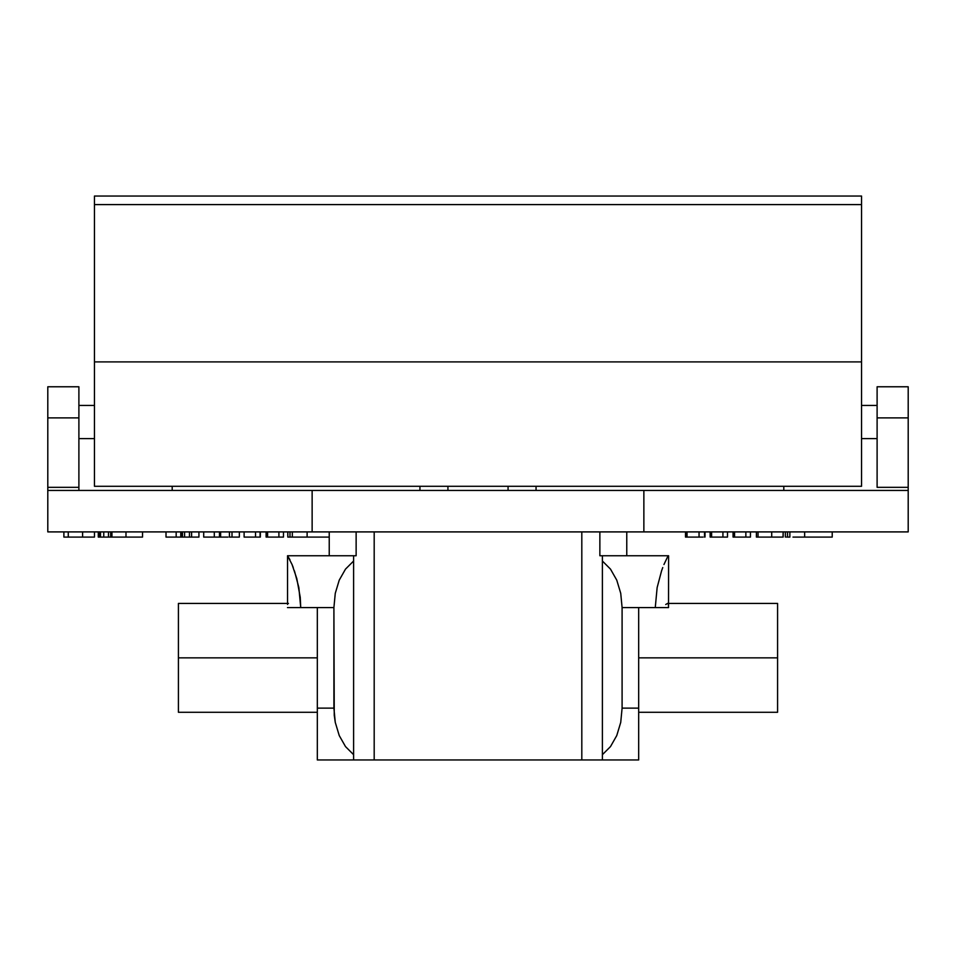 <?xml version="1.0" encoding="UTF-8"?>
<svg xmlns="http://www.w3.org/2000/svg" width="956" height="956" viewBox="0 0 956 956"><rect width="100%" height="100%" fill="white"/><g stroke="black" fill="none" stroke-linecap="round" stroke-linejoin="round"><path stroke-width="1.43" d="M178.414 603.427L178.414 657.859L178.414 603.427L288.473 603.427M294.448 570.899L298.846 587.522L300.734 607.574L287.469 607.574L300.734 607.574L300.244 597.297L296.814 578.643L292.058 564.518L287.529 555.747L287.541 604.455M178.414 657.859L317.32 657.859L178.414 657.859L178.414 712.28L178.414 657.859M638.68 657.859L777.587 657.859L777.587 603.427L777.587 712.28L777.587 657.859L638.68 657.859M665.723 604.515L667.527 603.427L668.459 604.443L668.531 607.574L668.603 555.747L602.4 555.747L602.4 561.029L610.49 569.107L616.763 580.149L620.731 593.317L622.093 607.574L638.68 607.574L638.68 708.133L638.68 607.574L655.266 607.574L657.142 587.558L661.552 570.911L657.142 587.558L655.266 607.574L668.531 607.574L622.093 607.574L622.093 708.133L622.093 607.574L620.731 593.317L616.763 580.149L610.49 569.107L602.4 561.029L602.4 754.678L602.4 555.747L599.866 555.747L668.471 555.747L667.623 556.774L668.471 555.747M667.527 603.427L777.587 603.427M312.134 531.906L47.8 531.906L47.8 487.333L47.8 531.906L312.134 531.906L312.134 490.44L47.8 490.44L643.866 490.44L312.134 490.44L312.134 531.906L643.866 531.906L312.134 531.906M908.2 531.906L643.866 531.906L908.2 531.906L908.2 490.44L643.866 490.44L643.866 531.906L643.866 490.44L908.2 490.44L908.2 531.906M783.801 486.293L783.801 490.44L783.801 486.293M172.2 490.44L172.2 486.293L172.2 490.44M78.894 438.613L94.453 438.613L78.894 438.613M94.453 405.44L78.894 405.44L94.453 405.44M877.106 405.44L861.547 405.44L877.106 405.44M861.547 438.613L877.106 438.613L861.547 438.613M908.2 417.88L908.2 386.774L908.2 417.88L877.106 417.88L908.2 417.88L908.2 487.333L908.2 417.88M877.106 386.774L877.106 487.333L908.2 487.333L908.2 490.44L908.2 487.333L877.106 487.333L877.106 386.774L908.2 386.774M47.8 386.774L47.8 417.88L78.894 417.88L78.894 386.774L78.894 417.88L47.8 417.88L47.8 487.333L78.894 487.333L47.8 487.333L47.8 386.774L78.894 386.774M78.894 490.44L78.894 417.88L78.894 490.44M287.529 555.747L353.601 555.747L353.601 561.029L345.51 569.107L339.237 580.149L335.269 593.317L333.907 607.574L300.734 607.574L317.32 607.574L317.32 708.133L333.907 708.133L317.32 708.133L317.32 607.574L333.907 607.574L333.907 708.133L335.269 722.389L339.237 735.558L345.51 746.6L353.601 754.678L353.601 759.96L374.19 759.96L374.19 531.906L374.19 759.96L581.81 759.96L581.81 531.906L581.81 759.96L602.4 759.96L602.4 754.678L610.49 746.6L616.763 735.558L620.731 722.389L622.093 708.133L638.68 708.133L638.68 759.96L602.4 759.96L638.68 759.96L638.68 708.133L622.093 708.133L620.731 722.389L616.763 735.558L610.49 746.6L602.4 754.678L602.4 759.96L317.32 759.96L353.601 759.96L353.601 754.678L345.51 746.6L339.237 735.558L335.269 722.389L334.253 715.339L333.907 607.574L335.269 593.317L339.237 580.149L345.51 569.107L353.601 561.029L353.601 754.678L353.601 555.747L356.134 555.747L356.134 531.906L356.134 555.747L287.529 555.747L289.955 559.75M317.32 708.133L317.32 759.96L317.32 708.133M599.866 531.906L599.866 555.747L599.866 531.906M329.234 555.747L329.234 531.906L329.234 555.747M626.766 531.906L626.766 555.747L626.766 531.906M662.759 567.541L661.552 570.911M292.058 564.518L293.241 567.529M667.623 556.774L663.942 564.53M419.947 486.293L419.947 490.44L419.947 486.293M447.934 490.44L447.934 486.293L447.934 490.44M508.066 486.293L508.066 490.44L508.066 486.293M536.053 490.44L536.053 486.293L536.053 490.44M792.99 537.093L804.653 537.093L804.653 531.906L804.653 537.093L832.222 537.093L832.222 531.906L832.222 537.093L794.795 537.093M789.871 537.093L787.529 537.093L789.871 537.093L789.871 531.906L789.871 537.093M788.067 537.093L786.573 537.093M785.366 537.093L785.342 531.906L785.342 537.093M787.529 531.906L787.529 537.093L787.529 531.906M758.706 537.093L756.566 537.093M756.459 537.093L756.399 531.906L756.399 537.093M781.554 537.093L771.719 537.093L783.155 537.093L783.155 531.906L783.012 537.093M771.719 537.093L758.036 537.093L771.719 537.093L771.719 531.906L771.719 537.093M758.036 531.906L758.036 537.093L758.036 531.906M750.448 531.906L750.448 537.093L750.448 531.906M737.411 537.093L733.073 537.093L733.073 531.906L733.073 537.093L734.555 537.093L734.555 531.906L734.555 537.093L745.859 537.093L745.859 531.906L745.859 537.093L750.388 537.093M742.095 537.093L749.373 537.093M727.504 531.906L727.504 537.093L727.504 531.906M714.467 537.093L710.141 537.093L710.141 531.906L710.141 537.093L711.611 537.093L711.611 531.906L711.611 537.093L722.927 537.093L722.927 531.906L722.927 537.093L727.456 537.093M719.163 537.093L726.441 537.093M705.014 531.906L705.014 537.093L705.014 531.906M704.536 531.906L704.536 537.093L704.536 531.906M693.518 537.093L685.5 537.093L685.5 531.906L685.5 537.093L686.396 537.093L686.396 531.906L686.396 537.093L687.041 537.093L687.041 531.906L687.041 537.093L699.051 537.093L699.051 531.906L699.051 537.093L703.09 537.093M695.239 537.093L701.25 537.093M63.885 531.906L63.885 537.093L63.885 531.906M94.477 531.906L94.477 537.093L94.477 531.906M68.282 537.093L68.258 531.906L68.258 537.093L82.598 537.093L82.598 531.906L82.598 537.093L94.453 537.093M67.924 537.093L63.885 537.093M93.497 537.093L92.314 537.093M90.796 537.093L69.549 537.093M142.528 531.906L142.528 537.093L142.528 531.906M142.313 537.093L98.289 537.093L98.289 531.906L98.289 537.093L99.042 537.093L99.042 531.906L99.042 537.093L100.488 537.093L100.488 531.906L100.488 537.093L103.762 537.093L103.762 531.906L103.762 537.093L108.47 537.093L108.47 531.906L108.47 537.093L110.669 537.093L110.669 531.906L110.669 537.093L111.948 537.093L111.948 531.906L111.948 537.093L125.989 537.093L125.989 531.906L125.989 537.093L142.468 537.093M198.932 531.906L198.932 537.093L198.932 531.906M191.594 531.906L191.594 537.093L198.932 537.093L191.594 537.093L191.594 531.906M189.467 531.906L189.467 537.093L191.594 537.093L189.467 537.093L189.467 531.906M184.58 537.093L180.851 537.093L180.851 531.906L180.851 537.093L181.688 537.093L181.688 531.906L181.688 537.093L182.465 537.093L182.465 531.906L182.465 537.093L184.58 537.093L184.58 531.906L184.58 537.093L189.467 537.093L185.607 537.093M180.756 531.906L180.756 537.093L180.756 531.906M169.905 537.093L166.009 537.093L166.009 531.906L166.009 537.093L176.167 537.093L176.167 531.906L176.167 537.093L180.72 537.093M179.8 537.093L171.244 537.093M239.347 531.906L239.347 537.093L239.347 531.906M232.009 531.906L232.009 537.093L239.347 537.093L232.009 537.093L232.009 531.906M229.428 531.906L229.428 537.093L232.009 537.093L229.428 537.093L229.428 531.906M226.07 537.093L203.7 537.093L203.7 531.906L203.7 537.093L214.299 537.093L214.299 531.906L214.299 537.093L219.462 537.093L219.462 531.906L219.462 537.093L220.621 537.093L220.621 531.906L220.621 537.093L227.994 537.093M260.355 531.906L260.355 537.093L260.355 531.906M260.092 531.906L260.092 537.093L260.092 531.906M259.016 537.093L244.115 537.093L244.115 531.906L244.115 537.093L255.539 537.093L255.539 531.906L255.539 537.093L260.044 537.093M283.478 531.906L283.478 537.093L283.478 531.906M275.137 537.093L266.115 537.093L266.115 531.906L266.115 537.093L267.596 537.093L267.596 531.906L267.596 537.093L278.901 537.093L278.901 531.906L278.901 537.093L283.478 537.093M276.965 537.093L283.263 537.093M329.234 537.093L289.991 537.093L329.234 537.093M290.516 537.093L288.485 537.093M287.828 537.093L287.804 531.906L287.804 537.093M307.115 531.906L307.115 537.093L307.115 531.906M292.333 531.906L292.333 537.093L292.333 531.906M289.991 531.906L289.991 537.093L289.991 531.906M94.453 196.04L94.453 486.293L94.453 361.894L861.547 361.894L861.547 486.293L94.453 486.293L861.547 486.293L861.547 361.894L94.453 361.894L94.453 204.596L861.547 204.596L861.547 361.894L861.547 204.596L94.453 204.596L94.453 196.04L861.547 196.04L861.547 204.596L861.547 196.04L94.453 196.04M638.68 712.28L777.587 712.28M317.32 712.28L178.414 712.28"/></g></svg>
